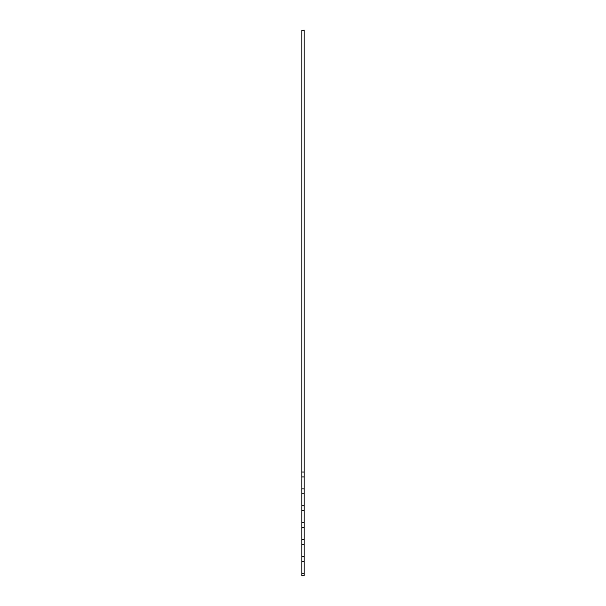 <?xml version="1.0" encoding="UTF-8"?>
<svg xmlns="http://www.w3.org/2000/svg" width="606" height="606" viewBox="0 0 606 606"><rect width="100%" height="100%" fill="white"/><g stroke="black" fill="none" stroke-linecap="round" stroke-linejoin="round"><path stroke-width="0.91" d="M304.167 476.922L301.833 476.922L301.833 30.3L304.167 30.3L304.167 575.7L301.833 575.7L301.833 573.268L304.167 573.268M301.833 472.051L304.167 472.051M304.167 561.27L301.833 561.27L301.833 573.268M301.833 561.27L301.833 556.399L304.167 556.399M304.167 544.4L301.833 544.4L301.833 556.399M301.833 544.4L301.833 539.529L304.167 539.529M304.167 527.531L301.833 527.531L301.833 539.529M301.833 527.531L301.833 522.66L304.167 522.66M304.167 510.661L301.833 510.661L301.833 522.66M301.833 510.661L301.833 505.79L304.167 505.79M304.167 493.792L301.833 493.792L301.833 505.79M301.833 493.792L301.833 488.921L304.167 488.921M301.833 476.922L301.833 488.921"/></g></svg>
